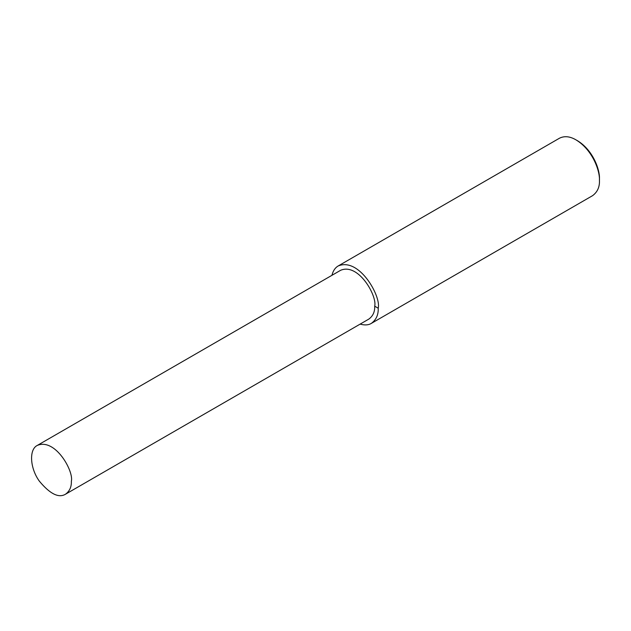 <?xml version="1.0" encoding="UTF-8"?>
<svg xmlns="http://www.w3.org/2000/svg" width="631" height="631" viewBox="0 0 631 631"><rect width="100%" height="100%" fill="white"/><g stroke="black" fill="none" stroke-linecap="round" stroke-linejoin="round"><path stroke-width="0.95" d="M360.135 324.121C364.75 325.391 368.496 325.146 371.351 323.38L592.588 195.657C597.431 192.069 599.718 187.013 599.45 180.482L599.45 178.786C599.978 169.786 592.998 150.107 577.475 140.721L576.008 139.877C569.911 136.312 564.382 135.76 559.429 138.236L338.2 265.959C335.116 267.749 333.034 270.865 331.953 275.313M599.45 180.482C600.01 170.875 592.564 149.886 576.008 139.877M371.351 323.38C376.202 319.799 378.49 314.735 378.221 308.204C381.313 296.57 359.386 257.046 338.2 265.959M65.514 494.215L368.867 319.073C372.984 316.028 374.932 311.73 374.704 306.177C377.338 296.286 358.7 262.685 340.685 270.265L37.332 445.407C28.789 449.438 30.012 468.415 39.382 481.193C49.983 493.947 58.699 498.293 65.514 494.215C69.639 491.17 71.579 486.864 71.35 481.311C73.985 471.428 55.347 437.827 37.332 445.407M374.704 306.177L378.221 308.204"/></g></svg>
